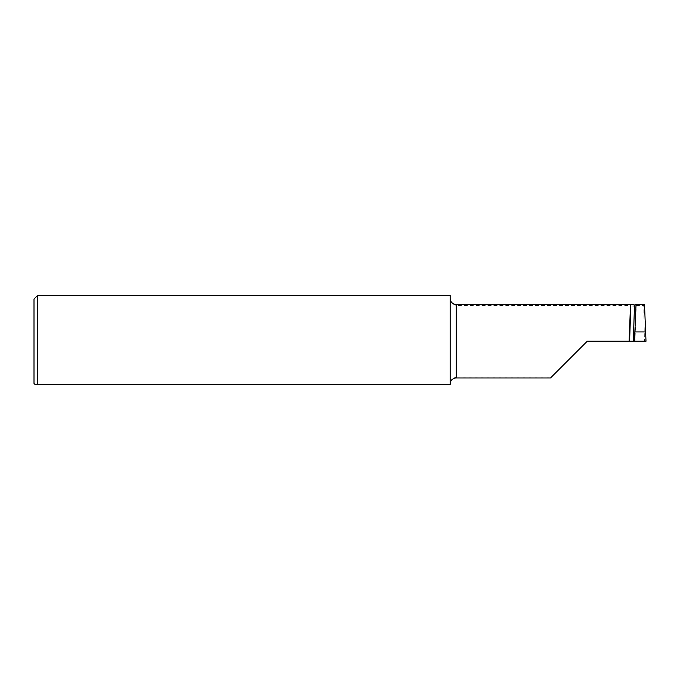 <?xml version="1.0" encoding="UTF-8"?>
<svg xmlns="http://www.w3.org/2000/svg" width="680" height="680" viewBox="0 0 680 680"><rect width="100%" height="100%" fill="white"/><g stroke="black" fill="none" stroke-linecap="round" stroke-linejoin="round"><path stroke-width="0.51" stroke-dasharray="3.4 2.55" d="M646 341.224L644.41 341.224L643.773 305.456L635.758 305.456L634.491 306.178L630.827 305.991L630.487 305.456L456.28 305.456C452.506 304.139 450.551 302.37 450.423 300.152M37.672 295.358L37.672 384.642L450.16 384.642L450.16 295.358M450.423 382.296C450.551 380.077 452.498 378.309 456.28 376.992L551.48 376.992L550.528 377.944M644.41 341.224L587.248 341.224L551.48 376.992M634.491 341.224L634.976 341.224L634.491 341.224M643.773 305.456L643.892 304.504L635.792 304.504L635.758 305.456M630.53 304.504L630.487 305.456M644.504 304.504L643.892 304.504M636.029 304.504L634.976 341.224L636.259 304.504M36.465 384.642L37.672 384.642M34 299.03L34 383.418M630.87 304.87L630.827 305.991M456.28 304.504L456.28 305.456M456.28 376.992L456.28 377.944M634.525 304.997L634.491 306.178"/><path stroke-width="1.02" d="M450.16 298.537L450.423 300.152A6.12 6.12 0 0 0 456.28 304.504L630.53 304.504L634.525 304.997L636.259 304.504M450.16 383.911L450.423 382.296A6.12 6.12 0 0 1 456.28 377.944L456.28 304.504M35.224 384.642L34 383.418L34 299.03L37.672 295.358L37.672 384.642L35.224 384.642L36.465 384.642M456.28 377.944L550.528 377.944L587.248 341.224L629.111 341.224L630.53 304.504M37.672 295.358L450.16 295.358L450.16 384.642L37.672 384.642M634.856 331.925L634.491 341.224L646 341.224L644.504 304.504L636.029 304.504L634.856 331.925L645.702 331.925M634.976 341.224L629.111 341.224M629.595 341.224L630.827 305.991M633.267 341.224L634.491 306.178"/></g></svg>
